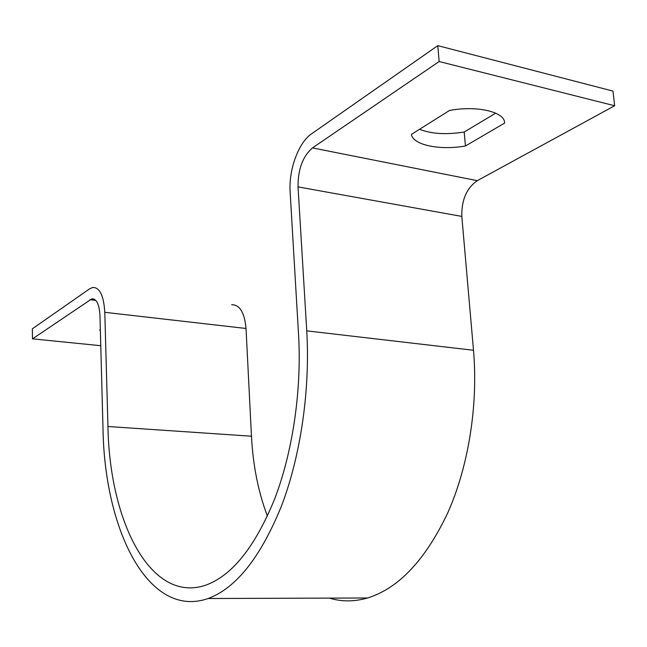 <?xml version="1.0" encoding="UTF-8"?>
<svg xmlns="http://www.w3.org/2000/svg" width="647" height="647" viewBox="0 0 647 647"><rect width="100%" height="100%" fill="white"/><g stroke="black" fill="none" stroke-linecap="round" stroke-linejoin="round"><path stroke-width="0.97" d="M32.512 338.85L91.817 298.857C96.565 298.712 99.282 304.244 99.953 315.453L103.01 428.896C104.555 530.095 148.406 619.405 208.132 598.515C236.123 588.123 260.547 557.358 281.396 506.221C300.612 455.941 310.285 390.076 306.743 330.86L298.041 186.902C297.919 169.328 302.739 156.331 312.493 147.904L439.151 61.522L437.784 45.646L311.603 133.775C298.445 142.599 288.57 169.943 290.131 192.038L298.566 334.79C301.801 390.254 292.703 451.824 274.692 498.861C255.153 546.731 232.233 575.474 205.932 585.106C150.662 604.233 109.497 521.522 107.96 426.51L104.79 312.315C103.755 295.525 99.695 287.244 92.618 287.47L89.658 288.797L32.35 328.813L32.512 338.85L100.77 345.708M100.366 330.674L99.654 330.124L100.342 329.695M439.151 61.522L614.65 105.752L477.268 180.675C466.592 188.156 461.44 200.077 461.821 216.413L473.499 350.27C478.254 405.232 468.525 465.986 447.95 512.448C425.597 559.736 398.819 588.252 367.601 597.982C354.354 601.799 341.6 601.839 329.331 598.111M267.413 516.12C258.282 491.995 252.969 465.355 251.473 436.207L246.022 328.474C244.566 312.598 239.778 304.68 231.658 304.705M411.403 134.398C413.029 145.09 439.798 150.557 465.444 145.987L504.603 123.092L504.579 122.615C504.425 111.769 476.726 105.34 449.56 110.443L411.403 134.398M437.784 45.646L612.968 91.09L614.65 105.752M419.571 129.271C431.234 133.937 446.115 134.851 464.198 132.028L495.707 113.168M464.198 132.028L465.444 145.987M504.514 122.146L504.603 123.092M89.933 299.69L95.796 300.386M306.743 330.86L473.499 350.27M298.041 186.902L461.821 216.413M312.493 147.904L477.268 180.675M107.96 426.51L251.473 436.207M104.79 312.315L246.022 328.474M91.817 298.857L94.122 299.132M208.132 598.515L367.601 597.982"/></g></svg>
